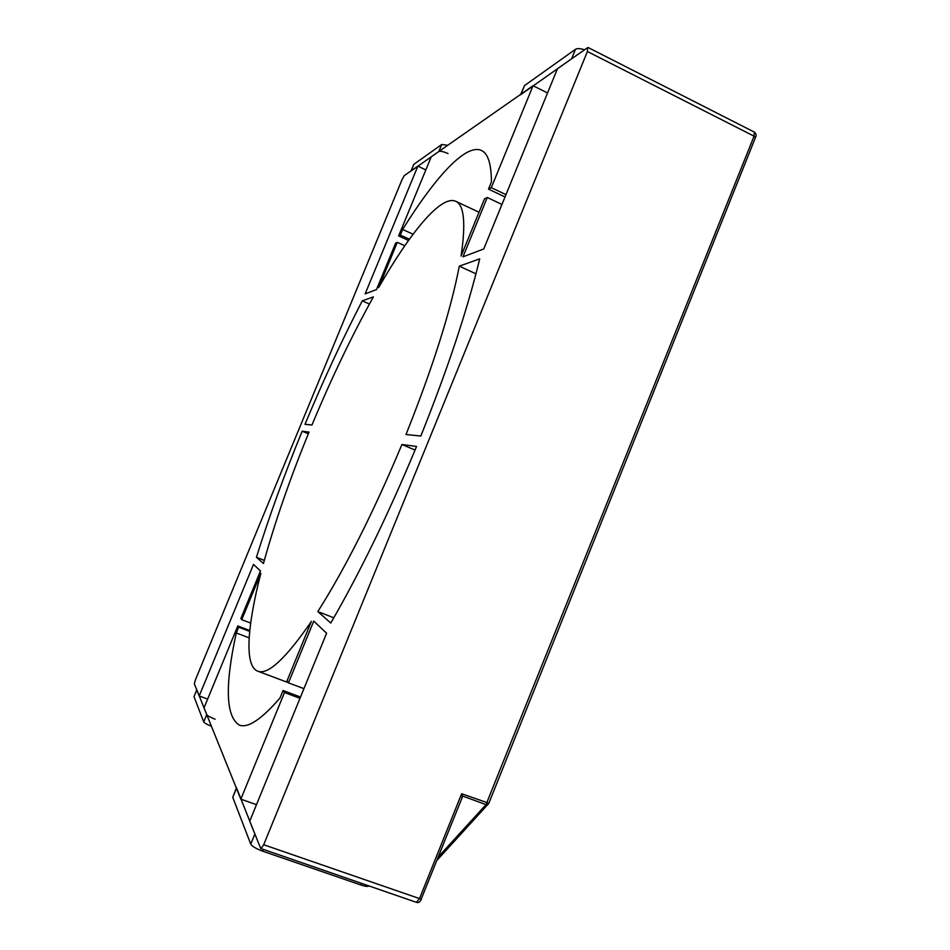 <?xml version="1.0" encoding="UTF-8"?>
<svg xmlns="http://www.w3.org/2000/svg" width="950" height="950" viewBox="0 0 950 950"><rect width="100%" height="100%" fill="white"/><g stroke="black" fill="none" stroke-linecap="round" stroke-linejoin="round"><path stroke-width="1.43" d="M264.314 560.381L256.429 557.282L263.459 563.492C274.776 522.488 289.964 478.693 309.023 432.108L302.159 431.193L308.346 433.782M362.259 300.853C342.071 339.91 322.976 381.057 304.997 424.317L311.956 425.018C331.312 378.527 351.797 335.813 373.397 296.875L362.259 300.853L369.431 304.048M256.429 557.282C269.147 516.551 284.382 474.513 302.159 431.193M333.806 617.797L317.811 611.574L330.766 623.034C359.967 572.684 388.562 513.831 416.551 446.452L401.921 444.505L415.055 450.074M303.941 688.655L288.456 682.86L287.019 680.901L311.41 621.383C285.736 658.682 267.817 675.272 257.64 671.151L288.301 682.634M288.456 682.86L313.749 621.11L326.61 633.211L249.719 821.216L260.728 848.492L416.433 902.346C418.641 903.046 420.327 901.883 421.491 898.831L419.52 898.593L416.433 902.346M317.811 611.574C345.657 567.613 373.694 511.919 401.921 444.505M409.414 239.222L400.318 235.042L398.62 235.921L408.512 240.469M400.318 235.042L402.634 229.425L413.072 234.246M402.634 229.425C434.946 177.591 465.714 143.189 481.436 150.468C487.979 153.413 491.316 163.911 491.435 181.973L488.502 189.109L505.02 196.959M488.692 803.178L461.641 793.737L419.52 898.593L263.696 844.74L587.409 51.514L587.587 47.678L557.472 68.685L483.752 248.971L462.971 256.832L487.267 197.493L501.956 204.44M487.267 197.493L484.5 198.882L461.071 256.072C465.951 223.226 464.17 204.963 455.727 201.281C441.133 194.631 410.234 232.477 378.646 287.589L397.314 242.321L404.795 245.753M459.301 266.154C450.644 311.042 432.879 367.175 405.994 434.53L420.814 436.026C447.806 368.719 467.436 309.664 479.702 258.863L459.301 266.154L475.95 273.802M249.173 637.854L236.265 632.949C224.782 685.769 225.768 716.466 239.222 725.04C247.76 728.508 261.369 719.482 280.036 697.941L283.076 690.519L284.489 692.538L299.986 698.321M283.076 690.519L300.509 697.027M207.646 699.069L199.203 695.97L253.496 564.419L260.466 570.974L240.873 618.509L241.739 619.685L250.669 623.093M241.739 619.685L260.858 573.289C247.285 625.884 244.186 665.962 257.64 671.151M199.203 695.97L194.322 683.881L195.463 679.737L402.099 179.491L404.261 175.619L417.858 166.131L365.144 293.859L376.497 289.56L395.628 243.164L397.314 242.321M417.858 166.131L425.838 169.908M488.502 189.109L491.304 187.661L505.97 194.631M236.265 632.949L238.652 627.178L249.696 631.382M238.652 627.178L237.797 625.967L249.779 630.527M256.488 804.662L240.825 799.152L284.489 692.538M491.304 187.661L533.045 85.737L547.556 92.946M533.045 85.737L431.253 156.786L398.62 235.921M237.797 625.967L204.013 707.893L240.825 799.152M263.696 844.74L260.965 848.754M755.428 137.679L754.074 136.194L486.02 804.626L488.134 804.377L488.656 803.451M461.641 793.737L462.436 795.981L486.02 804.626L438.342 856.852M461.866 797.846L462.436 795.981M369.016 886.006C368.006 886.789 365.322 886.469 360.964 885.02L262.616 851.153C256.132 848.73 252.189 846.391 250.752 844.111L232.75 797.335L236.36 788.072M236.491 787.752L254.885 834.005L250.752 844.111M196.745 689.89L194.014 696.694L203.739 721.941C204.499 723.081 207.053 724.518 211.411 726.251M215.116 719.197C210.413 717.393 207.623 715.884 206.744 714.661L196.804 689.759M584.571 49.78C580.248 48.438 577.232 48.272 575.51 49.281L524.531 85.571L520.754 94.323M520.564 94.786L571.615 58.817L575.51 49.281M411.017 170.905L413.784 164.386L441.714 144.507L447.747 145.267M448.008 153.579C443.508 151.572 440.444 150.872 438.841 151.489L410.934 171.107M436.929 860.379L488.787 803.415L755.464 137.572C756.58 135.399 756.212 133.582 754.347 132.109L754.074 136.194L587.409 51.514M421.444 898.522L462.401 796.943M360.964 885.02L361.594 883.441M262.616 851.153L263.269 849.549M232.75 797.335L236.455 788.31M194.014 696.694L196.781 689.985M203.739 721.941L206.744 714.661M524.531 85.571L521.016 94.133M413.784 164.386L411.124 170.834M441.714 144.507L438.841 151.489M455.727 201.281L479.026 212.242M588.133 47.524L754.347 132.109"/></g></svg>
